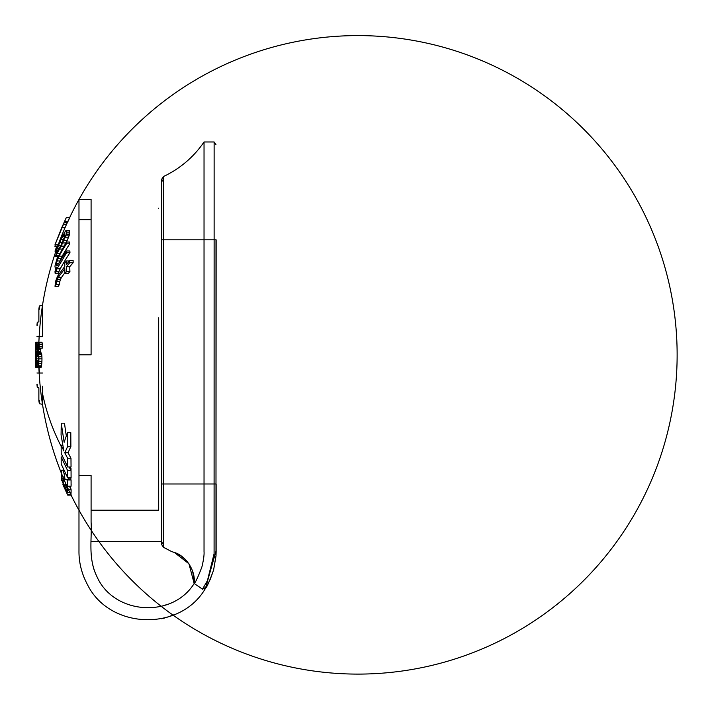 <?xml version="1.0" encoding="UTF-8"?>
<svg xmlns="http://www.w3.org/2000/svg" width="712" height="712" viewBox="0 0 712 712"><rect width="100%" height="100%" fill="white"/><g stroke="black" fill="none" stroke-linecap="round" stroke-linejoin="round"><path stroke-width="1.07" d="M215.994 542.9L215.994 483.982L215.994 551.124L205.492 588.263M205.75 587.872L206.071 587.08L202.528 589.216M215.994 551.604L215.994 544.128M215.994 144.741L214.125 141.973L214.125 239.828L215.994 239.828L215.994 483.982L216.145 239.828M214.125 141.973L204.032 141.973L204.032 239.828L214.125 239.828L214.09 553.687L207.423 580.681L202.484 589.18L194.162 583.484L188.947 563.788L174.422 552.494L172.09 551.711M202.778 589.34L194.162 583.484C195.898 569.751 184.809 555.316 174.422 552.494L181.329 556.081L186.446 560.584L189.552 564.732M206.195 587.151L204.54 589.127M78.979 485.878L78.979 480.644M80.287 564.874L80.492 565.889M78.979 230.75L78.979 200.214M78.979 203.356L78.979 212.514M78.979 222.286L78.979 241.243M78.979 256.445L78.979 282.29M78.979 301.532L78.979 486.011M58.046 244.866L54.949 244.866L61.739 227.707L66.376 217.409L69.731 217.409A288.155 1.647 180 0 1 69.731 217.4A319.261 319.261 0 0 1 78.979 199.476L91.091 199.476L78.979 199.476L78.979 354.843L91.091 354.843L91.091 351.541M91.091 495.525L91.091 475.518L78.979 475.518L78.979 550.412C78.774 562.16 81.577 573.525 87.398 584.499C109.541 629.746 180.857 631.873 205.652 588.023M175.419 614.242L165.851 617.678M162.55 618.506L161.446 618.737M84.265 577.984L83.696 576.56M83.135 575.091L82.939 574.548M82.191 572.314L82.058 571.87M81.471 569.903L81.221 568.968M81.15 568.692L80.954 567.909M80.767 567.144L80.545 566.138M164.508 618.034L162.87 618.425M78.979 199.476L91.091 199.476L91.091 354.843M91.091 475.518L91.091 522.136C92.106 539.037 87.745 557.745 96.903 576.533C113.546 614.607 172.277 618.808 194.162 583.484C195.346 582.817 197.927 577.325 201.888 567.001C203.57 559.952 204.291 554.835 204.032 551.649L204.032 483.982L163.404 483.982L163.404 547.261L161.66 544.6M94.99 572.208L94.562 571.077M94.118 569.822L93.833 568.959M93.672 568.479L93.183 566.797M92.738 565.132L92.569 564.438M167.988 604.23L161.135 606.402M194.216 581.659L194.171 579.817M194.162 579.782L192.623 571.353M189.81 565.15L189.347 564.402M185.2 559.285L183.99 558.163M176.567 553.384L175.9 553.082M171.619 551.577L163.404 547.261L161.66 544.511L163.404 541.779M166.439 548.738L163.404 547.261L166.466 548.756M204.032 141.973A100.89 100.89 0 0 1 163.404 176.558L163.404 239.828L204.032 239.828L204.032 483.982L215.994 483.982M158.687 317.801L158.687 510.21L91.091 510.21M158.687 354.843L158.687 501.586L158.687 354.843M55.064 253.73A319.261 319.261 0 0 0 42.48 305.412L42.48 336.687L42.48 305.412L39.329 305.964A322.278 322.278 0 0 0 38.875 309.026L38.875 321.877L37.255 322.26A322.278 322.278 0 0 0 36.953 325.313M66.51 217.454L69.856 217.454A319.154 316.546 0 0 0 67.836 221.744A292.596 65.611 0 0 0 67.364 222.58A300.642 165.825 0 0 0 66.554 224.28A311.82 262.052 0 0 0 65.032 227.707A318.869 316.262 0 0 0 63.439 231.445A319.261 319.261 0 0 0 58.98 242.676M61.143 446.317A319.261 247.963 0 0 1 42.48 393.247L42.48 386.18M42.48 387.915L42.48 390.888M39.142 336.687A319.261 319.261 0 0 0 38.875 342.232M55.385 252.235L55.002 251.087L56.729 246.379M57.414 246.379L54.94 246.379L55.296 244.812M69.731 217.4A319.261 319.261 0 0 0 382.923 673.116A319.261 319.261 0 0 0 620.998 174.022A319.261 319.261 0 0 0 69.731 217.4L66.376 217.4L54.949 244.857M55.705 251.087L55.002 251.087M59.683 241.057L55.625 251.345L54.949 254.309L55.296 256.587L61.223 246.138L66.082 234.613L66.376 230.875L65.584 230.839L59.683 241.057M61.045 239.383L64.391 234.043L64.463 237.043L61.125 244.883L56.559 253.152L56.551 250.152L61.045 239.383L63.555 239.383M66.439 242.027L56.96 258.803L54.949 266.092L55.269 268.335L56.595 267.65L55.011 271.45L55.091 273.239L56.996 268.816L66.608 252.76L66.51 250.971L57.227 265.701L56.551 265.861L56.212 263.618L58.927 256.169L66.394 243.815L66.439 242.027L69.794 242.027A288.155 175.134 180 0 0 69.74 243.815L66.394 243.815M64.783 266.439L57.53 276.247L55.572 281.391L55.002 286.34L56.275 284.373L56.551 281.685L58.206 277.466L64.801 268.638L64.952 273.488L66.563 271.53L66.403 266.68L69.758 262.755L69.723 260.556L66.376 264.472L66.403 260.948L64.81 262.915L64.783 266.439M42.48 393.247L42.48 404.283A319.252 319.252 0 0 0 61.294 472.999M66.403 242.08A318.308 300.722 0 0 1 67.142 240.514A314.998 312.853 0 0 1 68.29 237.808A310.459 309.622 180 0 1 69.055 235.85A299.12 268.549 180 0 1 69.429 234.613A291.386 209.835 180 0 1 69.785 232.877A288.155 122.526 180 0 1 69.731 230.875A291.84 30.1 180 0 1 69.322 230.608L65.976 230.608M59.986 261.509A307.095 298.141 180 0 1 60.137 260.948A317.588 300.366 0 0 1 61.152 258.385A319.172 272.438 0 0 1 62.193 256.169A318.638 227.546 0 0 1 69.74 243.815M55.091 273.239L58.313 273.239A317.561 287.746 0 0 1 58.936 271.646A318.932 262.372 0 0 1 60.235 268.825A319.216 227.956 0 0 1 69.963 252.76A288.155 175.134 180 0 1 69.856 250.971L66.51 250.971M64.952 273.488L68.29 273.488A319.19 180.937 0 0 1 69.918 271.53A288.155 215.709 180 0 1 69.758 266.68A319.003 180.83 0 0 1 73.149 262.755A284.773 213.182 180 0 1 73.114 260.556L69.723 260.556M55.002 286.34L58.224 286.34A319.163 180.928 0 0 1 59.514 284.373A299.574 272.18 180 0 1 59.799 281.685A309.257 307.388 0 0 1 60.449 279.38A318.94 235.396 0 0 1 61.463 277.466A319.003 180.83 0 0 1 64.917 272.732M68.352 478.331L68.343 477.85M69.1 477.85L69.162 479.683M71.156 484.952L71.075 483.759M70.915 479.95L70.88 477.85M70.969 470.561L71.049 468.674L69.838 466.983M70.239 492.659L71.031 493.487L71.111 490.052M71.058 489.589L70.248 486.198M70.185 492.659A317.623 314.419 180 0 0 71.058 494.475L71.084 495.107L67.72 495.107L62.905 484.667M69.447 486.198A318.086 316.974 0 0 0 71.102 489.696L71.075 492.659L67.711 492.659L61.294 478.242L61.668 470.223L63.929 470.036M68.263 477.85L68.414 479.55L65.077 479.559L67.702 479.977L67.729 486.198L65.281 484.409L67.738 489.696L67.711 492.659M68.414 479.559A294.643 9.915 0 0 0 71.066 479.977L71.093 486.198L67.729 486.198M69.171 466.983A317.721 295.854 0 0 0 71.058 470.73L71.084 477.85L67.72 477.85L61.196 464.028L61.161 456.926L67.693 470.73L67.72 477.85M61.232 423.168L64.142 442.259L67.435 432.673L67.515 446.727L64.774 452.788L67.613 458.243L67.684 466.983L61.205 453.517L61.143 445.214L63.884 450.99L61.072 434.97L61.232 423.168L64.525 423.168A295.195 281.178 180 0 0 66.287 435.619M67.435 432.673L70.799 432.673L70.88 446.727A293.237 116.732 180 0 0 68.103 452.788A317.552 278.285 0 0 0 70.978 458.243L71.049 466.983L67.684 466.983M39.409 367.454L36.374 367.454A321.851 74.805 0 0 1 36.49 366.92A321.619 153.925 0 0 1 36.588 365.843A321.415 221.521 0 0 1 36.686 363.698A321.254 268.166 0 0 1 36.748 361.554A321.13 310.183 0 0 1 36.757 358.875A321.201 318.762 180 0 1 36.721 356.721A321.459 285.743 180 0 1 36.623 354.576A321.886 196.379 180 0 1 36.517 353.508A322.18 85.155 180 0 1 36.374 352.965L36.214 352.965A322.109 139.454 180 0 1 36.152 352.431A321.904 238.431 180 0 1 36.107 351.354A321.788 321.78 0 0 1 36.125 349.752A321.886 310.922 0 0 1 36.161 348.675A322.011 284.631 0 0 1 36.25 347.064A322.242 183.554 0 0 1 36.365 345.988A322.269 114.997 0 0 1 36.472 345.453L36.472 345.453M40.984 352.965A318.727 137.995 180 0 1 40.86 352.431A317.89 235.458 180 0 1 40.753 351.354A317.151 317.143 0 0 1 40.771 349.752A317.436 306.614 0 0 1 40.824 348.675A317.863 280.973 0 0 1 40.869 348.141M38.546 342.232A322.278 90.905 180 0 0 38.288 342.775A322.162 154.184 180 0 0 38.012 343.843A321.771 221.77 180 0 0 37.683 345.988A321.014 291.217 180 0 0 37.522 348.141A320.72 309.791 180 0 0 37.424 350.286A320.525 319.697 180 0 0 37.389 352.431A320.765 285.129 0 0 0 37.496 354.576A321.557 196.174 0 0 0 37.656 355.653A322.082 106.124 0 0 0 37.834 356.187L38.137 356.187A322.047 106.115 0 0 0 38.341 356.721A320.898 237.683 0 0 0 38.475 357.798A319.679 309.818 0 0 0 38.555 359.409A319.394 308.51 180 0 0 38.519 361.02A320.089 251.149 180 0 0 38.386 362.63A320.872 182.77 180 0 0 38.217 363.698A321.664 90.736 180 0 0 38.012 364.241L37.629 364.241A322.26 106.186 180 0 1 37.451 363.698A321.263 285.565 180 0 1 37.318 362.088A320.631 320.623 0 0 1 37.291 360.477L37.042 360.477A320.845 320.017 180 0 0 37.077 362.63A321.085 314.722 0 0 0 37.202 365.309A321.993 223.443 0 0 0 37.424 366.92A322.26 85.182 0 0 0 37.647 367.454L41.065 367.454A318.567 74.048 0 0 1 41.323 366.92A317.881 152.137 0 0 1 41.536 365.843A317.151 218.584 0 0 1 41.768 363.698A316.555 264.241 0 0 1 41.919 361.554A316.012 305.243 0 0 1 41.972 358.875A316.057 313.663 180 0 1 41.919 356.721A316.769 281.578 180 0 1 41.75 354.576A318.077 194.056 180 0 1 41.563 353.508A319.003 84.319 180 0 1 41.305 352.965L37.941 352.965A321.744 139.303 180 0 1 37.807 352.431A320.925 237.71 180 0 1 37.709 351.354A320.186 320.186 0 0 1 37.727 349.752A320.471 309.551 0 0 1 37.781 348.675A320.898 283.652 0 0 1 37.914 347.064A321.922 183.367 0 0 1 38.128 345.988A322.225 114.979 0 0 1 38.323 345.453L38.653 345.453A321.13 139.027 0 0 0 38.786 345.988A319.323 283.848 0 0 0 38.84 347.064A319.047 316.626 0 0 0 38.831 348.141L39.196 348.141A318.753 318.745 0 0 1 39.24 346.53A318.7 303.579 180 0 1 39.204 344.385A319.332 252.217 180 0 1 39.08 342.775A321.397 84.951 180 0 1 38.822 342.232L36.641 342.232A322.225 90.887 180 0 0 36.499 342.775A322.278 154.237 180 0 0 36.339 343.843A322.233 222.091 180 0 0 36.152 345.988A322.073 292.178 180 0 0 36.045 348.141A322.002 311.028 180 0 0 35.983 350.286A321.94 321.103 180 0 0 35.956 352.431A321.957 286.18 0 0 0 36.001 354.576A322.118 196.521 0 0 0 36.072 355.653A322.233 106.177 0 0 0 36.161 356.187L36.321 356.187A322.225 106.177 0 0 0 36.428 356.721A321.886 238.422 0 0 0 36.508 357.798A321.486 311.571 0 0 0 36.552 359.409A321.326 310.379 180 0 0 36.552 361.02A321.477 252.235 180 0 0 36.49 362.63A321.699 183.242 180 0 0 36.41 363.698L36.045 363.698A322.153 286.358 180 0 1 35.965 362.088A321.984 321.975 0 0 1 35.938 360.477L35.84 360.477A322.073 321.237 180 0 0 35.876 362.63A322.144 315.763 0 0 0 35.974 365.309A322.278 223.639 0 0 0 36.09 366.92A322.171 85.155 0 0 0 36.196 367.454L36.374 367.454M39.196 348.141L42.257 348.141A315.701 315.692 0 0 1 42.302 346.53A315.647 300.669 180 0 1 42.266 344.385A316.288 249.814 180 0 1 42.133 342.775A318.371 84.15 180 0 1 41.883 342.232L38.822 342.232M69.731 230.875L66.376 230.875M69.785 232.877L66.43 232.877M69.429 234.613L66.082 234.613M69.055 235.85L65.718 235.85M68.29 237.808L64.952 237.808M67.142 240.514L63.822 240.514M65.842 242.961L62.692 242.961M63.831 246.138L61.223 246.138M62.051 249.067L59.781 249.067M59.381 253.695L57.325 253.695M58.509 255.386L56.301 255.386M58.037 256.356L55.634 256.356M57.93 256.587L55.296 256.587M62.309 242.311L59.621 242.311M60.823 245.489L58.233 245.489M59.488 248.185L57.218 248.185M58.455 250.152L56.551 250.152M57.423 251.888L56.212 251.888M56.746 252.885L56.212 252.885M64.801 235.005L63.626 235.005M64.525 236.704L62.505 236.704M62.193 256.169L58.927 256.169M61.152 258.385L57.903 258.385M60.137 260.948L56.889 260.948M58.793 263.618L56.212 263.618M57.814 265.051L56.212 265.051M69.963 252.76L66.608 252.76M60.235 268.825L56.996 268.816M58.936 271.646L55.705 271.646M56.257 268.433L55.589 268.433M69.367 260.957L66.403 260.948M73.149 262.755L69.758 262.755M69.758 266.68L66.403 266.68M69.918 271.53L66.563 271.53M61.463 277.466L58.206 277.466M60.449 279.38L57.2 279.38M59.799 281.685L56.551 281.685M59.514 284.373L56.275 284.373M61.321 479.585L61.303 480.751M61.276 476.568L61.294 477.262M61.294 480.796L61.268 478.784L67.72 495.107M61.668 470.223C62.46 469.689 63.288 470.908 64.133 473.889L65.077 479.559M63.172 476.693L62.754 478.722L64.107 481.793L62.994 476.488M63.751 483.982L62.941 483.982M71.058 494.475L67.684 494.475M63.902 478.722L62.754 478.722M71.066 479.977L67.702 479.977M71.102 489.696L67.738 489.696M64.009 470.223L62.434 470.223M65.762 473.889L64.133 473.889M62.763 456.926L61.161 456.926M71.058 470.73L67.693 470.73M62.754 445.214L61.143 445.214M70.88 446.727L67.515 446.727M68.103 452.788L64.774 452.788M70.978 458.243L67.613 458.243M36.659 345.453A321.717 139.285 0 0 0 36.73 345.988L36.365 345.988M36.73 345.988A321.165 285.485 0 0 0 36.748 347.064L36.25 347.064M39.196 348.675L40.824 348.675M37.496 348.675L36.161 348.675M39.16 349.752L40.771 349.752M37.451 349.752L36.125 349.752M37.407 351.354L36.107 351.354M37.389 352.431L36.152 352.431M37.416 352.965L36.374 352.965M37.442 353.508L36.517 353.508M37.496 354.576L36.623 354.576M39.756 356.721L38.857 356.721A319.813 284.284 180 0 1 38.697 354.576A321.103 195.907 180 0 1 38.51 353.508A322.02 85.12 180 0 1 38.252 352.965M38.341 356.721L36.721 356.721M38.528 358.875L36.757 358.875M37.273 365.843L36.588 365.843M37.424 366.92L36.49 366.92M36.552 360.477L35.938 360.477M36.508 362.088L35.965 362.088M36.41 363.698A321.949 90.816 180 0 0 36.312 364.241L36.134 364.241A322.251 106.186 180 0 1 36.045 363.698M38.288 342.775L36.935 342.775A321.735 85.04 180 0 1 36.802 342.232M37.932 344.385L36.988 344.385A321.014 253.552 180 0 1 36.935 342.775M37.647 346.53L36.988 346.53A320.889 305.662 180 0 1 36.988 344.385M37.522 348.141L36.944 348.141A321.005 320.996 0 0 1 36.988 346.53M36.748 347.064A321.165 318.736 0 0 0 36.73 348.141L36.944 348.141M38.021 367.454A321.593 74.751 0 0 1 38.27 366.92A320.916 153.587 0 0 1 38.484 365.843A320.186 220.675 0 0 1 38.715 363.698A319.599 266.786 0 0 1 38.857 361.554A319.056 308.189 0 0 1 38.92 358.875A319.101 316.689 180 0 1 38.857 356.721L41.919 356.721M35.947 345.453L35.742 345.453A322.225 311.242 0 0 1 35.858 342.232L36.09 342.232A322.153 311.171 0 0 0 35.947 345.453L35.742 345.453A322.26 311.278 0 0 0 35.618 352.431L35.6 355.653A322.26 311.278 180 0 0 35.796 364.241L35.733 364.241A322.278 322.278 0 0 0 35.849 367.454L35.903 367.454A322.153 311.171 0 0 1 35.805 364.241L35.733 364.241M35.618 355.653L35.609 352.431A322.278 322.278 0 0 0 35.6 354.843L35.609 352.431M38.323 336.687L38.875 336.687C38.875 300.482 38.875 300.482 38.875 336.687L39.329 336.687C39.329 296.521 39.329 296.521 39.329 336.687L42.319 336.687C42.319 295.738 42.319 295.738 42.319 336.687C42.319 295.738 42.319 295.738 42.319 336.687L42.48 336.687M39.329 309.257L39.329 305.964M37.781 336.687L36.953 336.687C36.953 321.699 36.953 321.699 36.953 336.687C36.953 321.699 36.953 321.699 36.953 336.687L37.255 336.687C37.255 317.703 37.255 317.703 37.255 336.687L38.875 336.687M37.255 325.446L37.255 322.26M38.786 345.988L38.128 345.988M38.84 347.064L37.914 347.064M40.753 351.354L37.709 351.354M40.86 352.431L37.807 352.431M41.563 353.508L38.51 353.508M41.75 354.576L38.697 354.576M41.972 358.875L38.92 358.875M41.919 361.554L38.857 361.554M41.768 363.698L38.715 363.698M41.536 365.843L38.484 365.843M41.323 366.92L38.27 366.92M38.528 360.477L37.291 360.477M38.43 362.088L37.318 362.088M38.217 363.698L37.451 363.698M42.133 342.775L39.08 342.775M42.266 344.385L39.204 344.385M42.302 346.53L39.24 346.53M36.641 342.232L36.09 342.232M42.48 373.008L42.319 373.008C42.319 413.957 42.319 413.957 42.319 373.008C42.319 413.957 42.319 413.957 42.319 373.008L39.329 373.008C39.329 413.174 39.329 413.174 39.329 373.008L37.255 373.008C37.255 391.983 37.255 391.983 37.255 373.008L36.953 373.008C36.953 387.987 36.953 387.987 36.953 373.008C36.953 387.987 36.953 387.987 36.953 373.008L36.953 373.008M36.953 384.373L37.255 387.435L37.255 384.249M37.255 387.435L38.875 387.817L38.875 400.669L39.329 403.731L39.329 400.438M38.421 373.008L38.875 373.008C38.875 409.195 38.875 409.195 38.875 373.008L38.457 373.008M39.801 373.008L40.264 373.008M39.997 373.008L38.875 373.008M39.854 336.687L39.409 336.687M65.032 227.707L61.739 227.707M66.554 224.289L63.243 224.28M67.364 222.58L64.035 222.58M67.836 221.744L64.507 221.744M161.66 179.219L163.404 182.041M163.404 176.558L161.66 179.308L161.66 239.828L163.404 239.828L163.404 483.982L161.66 483.982L163.404 483.982M39.48 373.008A319.261 247.963 0 0 1 39.035 367.454M78.979 219.652L91.091 219.652M163.404 239.828L161.66 239.828L161.66 544.511M216.137 503.064L216.03 555.449L213.645 569.92L210.227 579.434L206.017 587.436M216.137 483.982L216.137 551.649L215.994 556.116L213.564 570.187C209.39 581.508 206.765 587.436 205.688 587.97L206.071 587.08M38.875 367.454A319.252 319.252 0 0 0 39.142 373.008M71.084 495.107A319.252 319.252 0 0 0 78.979 510.21M35.849 342.232A322.278 322.278 0 0 0 35.733 345.453M39.329 403.731L42.48 404.283M158.651 208.554L158.687 208.109M161.66 541.494L91.091 541.485L161.66 541.494"/></g></svg>
